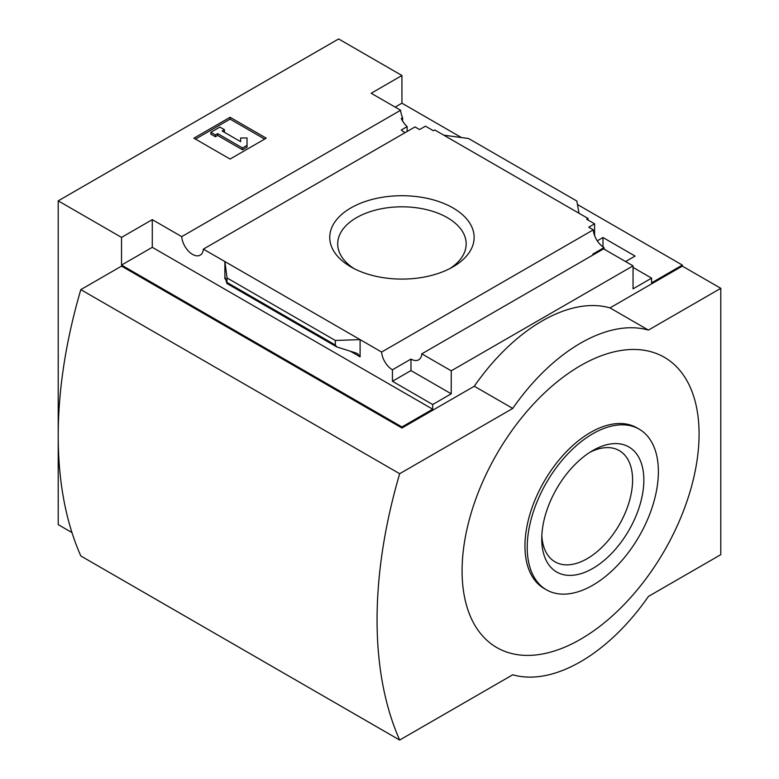 <?xml version="1.0" encoding="UTF-8"?>
<svg xmlns="http://www.w3.org/2000/svg" width="779" height="779" viewBox="0 0 779 779"><rect width="100%" height="100%" fill="white"/><g stroke="black" fill="none" stroke-linecap="round" stroke-linejoin="round"><path stroke-width="1.17" d="M405.099 132.644A15.346 8.861 60 0 1 401.263 130.005L407.135 126.607A15.346 8.861 60 0 1 401.263 118.457L402.616 117.668L402.616 121.037M407.135 126.607L407.135 131.476M402.616 117.668A15.346 8.861 60 0 1 400.62 110.258L371.184 93.266L401.935 75.505L338.622 38.95L58.211 200.846L121.534 237.4L152.285 219.639L181.721 236.641A15.346 8.861 -120 0 0 188.8 251.451A15.346 8.861 -120 0 0 200.213 255.132A15.346 8.861 -120 0 0 203.358 249.124L415.012 126.928L419.579 129.557L425.451 126.159L433.367 130.736L434.731 129.947L443.777 135.176L468.559 138.516L576.83 201.031L579.001 213.242L443.777 135.176M597.259 240.828L602.975 237.527L602.975 246.865M602.975 237.527L635.08 256.067L625.586 261.549M594.601 235.628L594.601 223.816L586.694 219.25L588.048 218.471L588.048 220.038M594.601 223.816L588.729 227.215L593.286 229.844A15.346 8.861 60 0 0 604.105 247.586L604.105 249.144M588.048 218.471L579.001 213.242M633.045 267.431L651.595 278.132L651.595 282.835L682.346 265.074L682.346 266.126L720.789 288.318L648.42 330.092A159.899 92.321 120 0 0 512.748 408.43L399.676 473.71A431.897 249.358 120 0 0 399.676 740.05L512.748 674.77A159.899 92.321 120 0 0 648.42 596.432L720.789 554.658L720.789 288.318M452.988 207.925A72.194 41.686 180 0 1 452.988 266.876A72.194 41.686 180 0 1 350.881 266.876A72.194 41.686 180 0 1 350.891 207.925A72.194 41.686 180 0 1 452.988 207.925M203.358 249.124L381.622 352.05L593.286 229.844M401.935 75.505L401.935 103.188L461.47 137.562M577.453 204.517L682.346 265.074M401.935 103.188L395.157 107.103M593.695 254.587A15.346 8.861 60 0 1 592.8 254.11L604.105 247.586M381.622 352.05A15.346 8.861 -120 0 0 392.441 369.782L410.981 359.08A15.346 8.861 -120 0 0 418.654 359.84A15.346 8.861 -120 0 0 421.799 353.832L603.608 248.861L633.045 265.863L633.045 288.834L651.595 278.132M181.721 236.641L400.62 110.258M58.211 200.846L58.211 524.627L71.98 532.573M121.534 237.4L121.534 265.074L401.935 426.97L401.935 428.012L121.534 266.126L80.821 289.622L399.676 473.71M421.799 353.832L451.236 370.823L633.045 265.863M401.935 426.97L432.696 409.209L432.696 404.515L451.236 393.804L451.236 370.823M682.346 266.126L609.986 307.9A159.899 92.321 -60 0 0 474.304 386.238L401.935 428.012M432.696 404.515L392.441 381.272L392.441 369.782M336.771 346.918L335.321 345L335.321 340.462L360.102 339.625L360.102 356.86L357.775 353.783L355.652 352.877L336.771 346.918L226.913 283.488L227.04 277.947L224.878 261.549L224.878 278.785L225.267 277.597L226.913 283.488M152.285 219.639L152.285 247.323L121.534 265.074M432.696 409.209L152.285 247.323M335.321 340.462L227.04 277.947M230.078 117.288L266.252 138.175L230.078 159.062L193.893 138.175L230.078 117.288L230.078 119.109L195.48 139.09M609.986 307.9L648.42 330.092M474.304 386.238L512.748 408.43M80.821 289.622A431.897 249.358 120 0 0 80.821 555.963L399.676 740.05M580.589 365.604A167.573 96.752 120 0 0 477.965 630.094A167.573 96.752 120 0 0 683.202 511.599A167.573 96.752 120 0 0 580.589 365.604M264.675 139.09L230.078 119.109M217.633 133.608L215.374 134.913L210.856 132.303L219.902 127.074L224.42 129.684L222.161 130.989L240.643 141.661L240.643 137.971L247.031 137.971L247.031 147.182L242.512 149.792L242.512 147.961L217.633 133.608L217.633 135.429L242.512 149.792M247.031 145.352L242.512 147.961M215.374 134.913L215.374 136.734L217.633 135.429M210.856 132.303L210.856 134.124L215.374 136.734M224.42 129.684L224.42 131.515L223.739 131.904M240.643 139.801L240.643 141.661M410.981 359.08L410.981 370.57L392.441 381.272M451.236 393.804L410.981 370.57M639.169 429.161L636.901 427.856A92.74 53.547 120 0 0 590.531 432.452A92.74 53.547 120 0 0 529.944 514.179A92.74 53.547 120 0 0 544.161 588.496L546.42 589.8A92.74 53.547 120 0 0 639.169 536.254A92.74 53.547 120 0 0 639.169 429.161A92.74 53.547 120 0 0 592.8 433.757A92.74 53.547 120 0 0 532.213 515.484A92.74 53.547 120 0 0 546.42 589.8M592.8 568.436A72.194 41.686 -60 0 1 541.746 538.961A72.194 41.686 -60 0 1 592.8 450.535A72.194 41.686 -60 0 1 643.844 480.01A72.194 41.686 -60 0 1 592.8 568.436M353.861 268.492A64.238 37.09 180 0 1 337.716 244.713A64.238 37.09 180 0 1 376.705 209.794A64.238 37.09 180 0 1 447.36 217.672A64.238 37.09 180 0 1 466.154 244.713A64.238 37.09 180 0 1 450.009 268.492M589.898 452.307A64.238 37.09 -60 0 1 618.565 450.204A64.238 37.09 -60 0 1 629.315 501.433A64.238 37.09 -60 0 1 587.162 558.679A64.238 37.09 -60 0 1 554.346 561.435A64.238 37.09 -60 0 1 541.824 535.562M360.102 356.86L350.433 351.271M225.715 279.272L224.878 278.785M335.321 345L227.04 282.485"/></g></svg>
